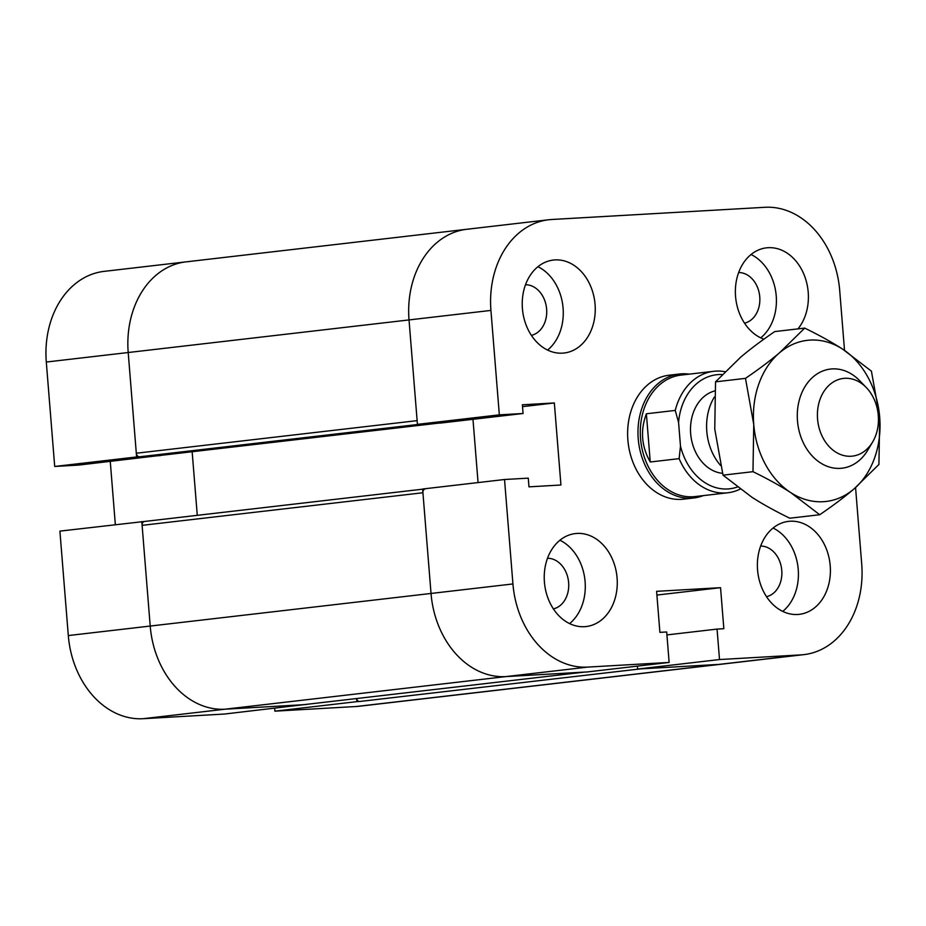 <?xml version="1.0" encoding="UTF-8"?>
<svg xmlns="http://www.w3.org/2000/svg" width="926" height="926" viewBox="0 0 926 926"><rect width="100%" height="100%" fill="white"/><g stroke="black" fill="none" stroke-linecap="round" stroke-linejoin="round"><path stroke-width="1.39" d="M189.02 261.607A87.345 67.887 83.4 0 0 185.952 261.873L104.048 271.376A87.345 67.887 83.4 0 0 46.3 362.031L54.703 466.461L78.444 465.107L160.325 455.43M185.952 261.873A87.345 67.887 83.4 0 0 128.205 352.517L136.307 453.231L417.128 420.635L409.026 319.921A87.345 67.887 -96.6 0 1 466.773 229.278L185.952 261.873A87.345 67.887 83.4 0 0 128.205 352.517L136.608 456.958L54.703 466.461M136.608 456.958L160.348 455.604M110.263 461.414L115.345 524.683M192.157 451.738L197.273 515.342L192.157 451.738M144.653 521.442L59.901 531.119L68.304 635.56A87.345 67.887 83.4 0 0 143.125 718.703L224.509 714.039L306.402 704.373M141.805 521.604L150.209 626.045A87.345 67.887 83.4 0 0 225.03 709.2L306.413 704.536M274.652 708.228L274.883 711.156L356.267 706.503A87.345 67.887 83.4 0 0 359.334 706.237L441.239 696.722A87.345 67.887 -96.6 0 1 438.172 696.989A87.345 67.887 83.4 0 0 441.239 696.722L722.06 664.127A87.345 67.887 -96.6 0 1 718.993 664.393A87.345 67.887 83.4 0 0 722.06 664.127L803.965 654.624A87.345 67.887 -96.6 0 1 800.897 654.89L719.514 659.543L717.06 629.09L723.843 628.696L720.544 587.674L656.603 591.332L659.902 632.354L666.685 631.972L669.139 662.437L587.755 667.09A87.345 67.887 -96.6 0 1 512.935 583.947L504.531 479.506L528.271 478.152L528.966 486.845L560.936 485.016L554.338 402.96L522.368 404.789L523.063 413.494L499.334 414.848L490.93 310.418A87.345 67.887 -96.6 0 1 548.678 219.763A87.345 67.887 -96.6 0 1 551.746 219.497L764.876 207.297A87.345 67.887 -96.6 0 1 839.697 290.44L844.524 350.375M356.788 701.653L359.693 701.48A3.739 2.905 -96.6 0 1 356.579 698.54L356.788 701.653L274.883 711.156M359.693 701.48L640.514 668.885L718.993 664.393L637.609 669.058L719.514 659.543M523.063 413.494L441.158 422.997L417.429 424.363L409.026 319.921A87.345 67.887 -96.6 0 1 466.773 229.278A87.345 67.887 -96.6 0 1 469.841 229.011M438.392 423.159A3.739 2.905 -96.6 0 1 438.253 423.17L420.335 424.189L139.513 456.796L157.443 455.766A3.739 2.905 83.4 0 0 157.57 455.754A3.739 2.905 83.4 0 0 157.698 455.731M478.071 482.573L472.978 419.304L478.071 482.573M584.456 672.091A3.739 2.905 -96.6 0 1 584.329 672.102L505.851 676.593A87.345 67.887 -96.6 0 1 431.03 593.45L422.927 492.748A3.739 2.905 -96.6 0 1 425.404 488.859M136.307 453.231A3.739 2.905 83.4 0 0 139.513 456.796M144.583 521.454L422.638 489.183L144.711 521.442A3.739 2.905 83.4 0 0 144.583 521.454A3.739 2.905 83.4 0 0 142.106 525.343L150.209 626.045A87.345 67.887 83.4 0 0 225.03 709.2L303.508 704.698A3.739 2.905 83.4 0 0 303.635 704.686A3.739 2.905 83.4 0 0 303.763 704.674M878.288 415.531A39.112 30.396 -96.6 0 1 872.616 442.015A39.112 30.396 -96.6 0 1 829.835 447.293A39.112 30.396 -96.6 0 1 823.445 392.196A39.112 30.396 -96.6 0 1 866.296 387.543A39.112 30.396 -96.6 0 1 878.288 415.531M866.296 387.543L859.664 380.679A49.911 38.788 83.4 0 0 830.472 369.057A49.911 38.788 83.4 0 0 797.703 423.101A49.911 38.788 83.4 0 0 841.989 468.209A49.911 38.788 83.4 0 0 867.731 450.21L872.616 442.015M714.374 397.034A49.911 38.788 83.4 0 0 706.793 431.377A49.911 38.788 83.4 0 0 720.602 465.465M650.26 461.993C641.452 446.482 640.155 430.416 646.383 413.772L675.239 410.426L678.573 422.395L680.483 446.124L679.128 458.636L650.26 461.993L646.383 413.772M675.239 410.426A61.139 47.515 -96.6 0 1 713.726 371.303A61.139 47.515 -96.6 0 1 724.965 371.696M740.129 489.125A61.139 47.515 -96.6 0 1 727.836 492.771L695.067 496.567A61.139 47.515 -96.6 0 1 640.815 441.32A61.139 47.515 -96.6 0 1 680.969 375.099L713.726 371.303M727.836 492.771A61.139 47.515 -96.6 0 1 679.128 458.636M678.573 422.395A57.4 44.61 -96.6 0 1 722.187 374.555M722.546 473.336A41.797 32.491 -96.6 0 1 690.727 434.375A41.797 32.491 -96.6 0 1 714.756 390.911M737.316 487.03A57.4 44.61 -96.6 0 1 680.483 446.124M703.297 495.618A62.389 48.488 -96.6 0 1 693.863 497.968A62.389 48.488 -96.6 0 1 638.5 441.586A62.389 48.488 -96.6 0 1 679.476 374.023A62.389 48.488 -96.6 0 1 689.199 374.139M693.863 497.968L683.515 499.172A62.389 48.488 -96.6 0 1 628.152 442.79A62.389 48.488 -96.6 0 1 669.128 375.215L679.476 374.023M738.647 272.533A25.581 19.874 -96.6 0 1 759.644 295.753A25.581 19.874 -96.6 0 1 744.527 323.162M760.663 546.051A25.581 19.874 -96.6 0 1 781.66 569.282A25.581 19.874 -96.6 0 1 766.531 596.691M547.521 558.262A25.581 19.874 -96.6 0 1 568.518 581.482A25.581 19.874 -96.6 0 1 553.401 608.891M525.517 284.733A25.581 19.874 -96.6 0 1 546.514 307.953A25.581 19.874 -96.6 0 1 531.385 335.362M830.217 565.774A46.798 36.369 -96.6 0 1 799.288 614.343A46.798 36.369 -96.6 0 1 757.769 572.048A46.798 36.369 -96.6 0 1 788.501 521.373A46.798 36.369 -96.6 0 1 830.217 565.774M782.736 611.392A46.798 36.369 83.4 0 0 798.235 569.49A46.798 36.369 83.4 0 0 773.06 528.028M595.071 304.457A46.798 36.369 -96.6 0 1 564.142 353.014A46.798 36.369 -96.6 0 1 522.623 310.731A46.798 36.369 -96.6 0 1 553.354 260.056A46.798 36.369 -96.6 0 1 595.071 304.457M547.59 350.063A46.798 36.369 83.4 0 0 563.089 308.161A46.798 36.369 83.4 0 0 537.913 266.711M617.086 577.974A46.798 36.369 -96.6 0 1 586.146 626.543A46.798 36.369 -96.6 0 1 544.627 584.248A46.798 36.369 -96.6 0 1 575.359 533.573A46.798 36.369 -96.6 0 1 617.086 577.974M569.594 623.592A46.798 36.369 83.4 0 0 585.105 581.69A46.798 36.369 83.4 0 0 559.929 540.24M763.892 339.194A46.798 36.369 -96.6 0 1 735.383 289.931A46.798 36.369 -96.6 0 1 766.485 247.844A46.798 36.369 -96.6 0 1 808.213 292.246A46.798 36.369 -96.6 0 1 797.969 328.88M760.732 337.863A46.798 36.369 83.4 0 0 776.231 295.961A46.798 36.369 83.4 0 0 751.055 254.511M669.139 662.437L587.234 671.94L505.851 676.593A87.345 67.887 -96.6 0 1 431.03 593.45L422.626 489.009L504.531 479.506M522.519 406.653L554.338 402.96M417.429 424.363L499.334 414.848M855.566 487.608L861.712 563.969A87.345 67.887 -96.6 0 1 803.965 654.624M666.917 634.912L717.06 629.09M637.609 669.058L637.377 666.118M656.904 595.059L720.544 587.674M878.924 464.47L853.841 489.078A81.106 63.037 83.4 0 0 879.7 417.29L878.924 464.47M819.707 514.74L790.873 492.69A81.106 63.037 83.4 0 0 853.841 489.078C844.315 497.158 832.937 505.712 819.707 514.74L789.762 518.213C775.236 511.129 762.607 504.126 751.866 497.216L723.032 475.165L752.977 471.681L753.752 424.502A81.106 63.037 83.4 0 0 790.873 492.69C780.132 485.78 767.504 478.777 752.977 471.681M753.752 424.502L745.476 378.364C758.695 369.335 770.073 360.781 779.611 352.713A81.106 63.037 83.4 0 0 753.752 424.502M779.611 352.713L804.694 328.105C819.209 335.189 831.849 342.192 842.579 349.102A81.106 63.037 83.4 0 0 779.611 352.713M842.579 349.102L871.412 371.152L879.7 417.29A81.106 63.037 83.4 0 0 842.579 349.102M804.694 328.105L774.749 331.577C761.519 340.606 750.141 349.16 740.603 357.239L715.532 381.848L714.756 429.027L723.032 475.165M715.532 381.848L745.476 378.364M490.93 310.418L46.3 362.031M512.935 583.947L68.304 635.56M587.755 667.09L143.125 718.703M800.897 654.89L356.267 706.503M438.253 423.17L157.443 455.766M422.927 492.748L142.106 525.343M584.329 672.102L303.508 704.698M438.322 423.159L157.57 455.754M584.387 672.102L303.635 704.686M466.773 229.278L548.678 219.763"/></g></svg>
